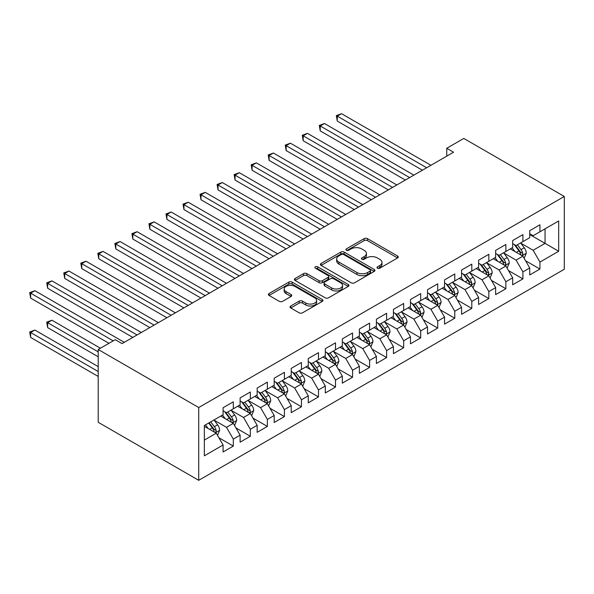 <?xml version="1.0" encoding="UTF-8"?>
<svg xmlns="http://www.w3.org/2000/svg" width="594" height="594" viewBox="0 0 594 594"><rect width="100%" height="100%" fill="white"/><g stroke="black" fill="none" stroke-linecap="round" stroke-linejoin="round"><path stroke-width="0.89" d="M377.472 268.198A1.656 0.958 0 0 0 379.811 268.198L397.579 257.937A2.361 1.366 0 0 0 398.27 256.972A2.361 1.366 0 0 0 397.579 256.007L367.478 238.632A2.361 1.366 0 0 0 364.137 238.632L346.369 248.886A1.656 0.958 0 0 0 345.886 249.562A1.656 0.958 0 0 0 346.369 250.237A1.656 0.958 0 0 0 348.708 250.237L351.009 248.916A7.566 4.366 0 0 1 361.709 248.916L364.219 250.364A7.566 4.366 0 0 1 366.439 253.452A7.566 4.366 0 0 1 364.219 256.541L361.924 257.863A1.656 0.958 0 0 0 361.434 258.538A1.656 0.958 0 0 0 361.924 259.214A1.656 0.958 0 0 0 364.263 259.214L366.557 257.893A7.566 4.366 0 0 1 377.264 257.893L379.774 259.34A7.566 4.366 0 0 1 381.987 262.429A7.566 4.366 0 0 1 379.774 265.518L377.472 266.847A1.656 0.958 0 0 0 376.99 267.523A1.656 0.958 0 0 0 377.472 268.198L377.472 266.847M290.733 306.014A2.361 1.366 0 0 0 290.035 306.979A2.361 1.366 0 0 0 290.733 307.944L299.176 312.823A2.361 1.366 0 0 0 302.517 312.823L322.252 301.433A2.361 1.366 0 0 0 322.943 300.467A2.361 1.366 0 0 0 322.252 299.502L292.151 282.12A2.361 1.366 0 0 0 288.81 282.12L269.075 293.51A2.361 1.366 0 0 0 268.384 294.476A2.361 1.366 0 0 0 269.075 295.441L279.277 301.336A2.361 1.366 0 0 0 282.618 301.336L291.067 296.458A2.361 1.366 0 0 0 291.758 295.493A2.361 1.366 0 0 0 291.067 294.527L286.004 291.609A6.326 3.653 0 0 1 284.155 289.026A6.326 3.653 0 0 1 288.06 285.647A6.326 3.653 0 0 1 294.951 286.442L314.768 297.884A6.326 3.653 0 0 1 316.617 300.467A6.326 3.653 0 0 1 312.711 303.838A6.326 3.653 0 0 1 305.821 303.044L302.517 301.143A2.361 1.366 0 0 0 299.176 301.143L290.733 306.014L290.733 307.944M98.218 349.502L198.723 407.536L198.723 480.316L98.218 422.289L98.218 349.502L115.251 339.671L122.067 343.607L453.571 152.213L446.755 148.277L446.755 156.148M446.755 148.277L463.795 138.439L564.3 196.466L198.723 407.536M351.18 282.796A2.361 1.366 0 0 0 354.521 282.796L374.25 271.406A2.361 1.366 0 0 0 374.948 270.441A2.361 1.366 0 0 0 374.25 269.476L344.156 252.101A2.361 1.366 0 0 0 340.808 252.101L321.079 263.491A2.361 1.366 0 0 0 320.389 264.456A2.361 1.366 0 0 0 321.079 265.421L351.18 282.796M315.971 268.555A1.656 0.958 0 0 1 317.649 268.785L348.218 286.434L328.519 297.809A2.361 1.366 0 0 1 325.178 297.809L295.077 280.435L295.077 278.504A2.361 1.366 0 0 0 294.386 279.47A2.361 1.366 0 0 0 295.077 280.435M295.077 278.504L303.519 273.626A2.361 1.366 0 0 1 306.868 273.626L319.075 280.672A2.361 1.366 0 0 0 322.416 280.672L328.022 277.443A2.361 1.366 0 0 0 328.712 276.477A2.361 1.366 0 0 0 328.022 275.512L315.31 268.169A1.656 0.958 0 0 1 314.827 267.493A1.656 0.958 0 0 1 315.845 266.609A1.656 0.958 0 0 1 317.649 266.817L348.247 284.489A2.361 1.366 0 0 1 348.945 285.454A2.361 1.366 0 0 1 348.247 286.419L348.247 284.489M198.723 480.316L564.3 269.253L564.3 196.466M529.722 234.533L545.047 243.384L545.047 228.824L558.679 220.961L539.939 231.779L539.939 224.792L529.722 230.695L529.722 237.682L522.906 241.609L522.906 234.63L512.681 240.533L512.681 247.512L505.873 251.448L505.873 244.468L495.648 250.364L495.648 257.351L488.832 261.286L488.832 254.299L478.616 260.202L478.616 267.181L471.799 271.116L471.799 264.137L461.575 270.04L461.575 277.019L454.766 280.955L454.766 273.968L444.542 279.871L444.542 286.857L437.726 290.785L437.726 283.806L427.509 289.709L427.509 296.688L420.693 300.623L420.693 293.644L410.469 299.539L410.469 306.526L403.66 310.462L403.66 303.475L393.436 309.377L393.436 316.357L386.62 320.292L386.62 313.313L376.403 319.216L376.403 326.195L369.587 330.13L369.587 323.143L359.363 329.046L359.363 336.033L352.554 339.968L352.554 332.982L342.33 338.884L342.33 345.864L335.513 349.799L335.513 342.82L325.297 348.715L325.297 355.702L318.481 359.637L318.481 352.65L308.264 358.553L308.264 365.533L301.448 369.468L301.448 362.488L291.223 368.391L291.223 375.371L284.415 379.306L284.415 372.319L274.19 378.222L274.19 385.209L267.374 389.144L267.374 382.157L257.157 388.06L257.157 395.04L250.341 398.975L250.341 391.995L240.117 397.891L240.117 404.878L233.308 408.813L233.308 401.826L223.084 407.729L223.084 414.716L204.343 425.534L204.343 455.821L223.084 445.003L216.268 433.204L204.343 426.321M558.679 220.961L558.679 251.255L539.939 262.073L533.122 250.267L520.775 243.139M525.542 260.744L539.939 269.052L539.939 262.073M539.939 269.052L529.722 274.955L529.722 267.968L522.906 271.904L516.089 260.105L503.742 252.97M508.509 270.574L522.906 278.89L522.906 271.904M522.906 278.89L512.681 284.793L512.681 277.806L505.873 281.742L499.057 269.936L486.701 262.808M491.476 280.413L505.873 288.721L505.873 281.742M505.873 288.721L495.648 294.624L495.648 287.644L488.832 291.572L482.016 279.774L469.668 272.646M474.443 290.251L488.832 298.559L488.832 291.572M488.832 298.559L478.616 304.462L478.616 297.475L471.799 301.41L464.983 289.612L452.635 282.477M457.402 300.081L471.799 308.397L471.799 301.41M471.799 308.397L461.575 314.293L461.575 307.313L454.766 311.249L447.95 299.443L435.595 292.315M440.369 309.92L454.766 318.228L454.766 311.249M454.766 318.228L444.542 324.131L444.542 317.144L437.726 321.079L430.917 309.281L418.562 302.146M423.336 319.758L437.726 328.066L437.726 321.079M437.726 328.066L427.509 333.969L427.509 326.982L420.693 330.917L413.877 319.112L401.529 311.984M406.296 329.588L420.693 337.897L420.693 330.917M420.693 337.897L410.469 343.8L410.469 336.82L403.66 340.756L396.844 328.95L384.496 321.822M389.263 339.426L403.66 347.735L403.66 340.756M403.66 347.735L393.436 353.638L393.436 346.651L386.62 350.586L379.811 338.788L367.456 331.652M372.23 349.257L386.62 357.573L386.62 350.586M386.62 357.573L376.403 363.469L376.403 356.489L369.587 360.424L362.771 348.619L350.423 341.491M355.19 359.095L369.587 367.404L369.587 360.424M369.587 367.404L359.363 373.307L359.363 366.327L352.554 370.255L345.738 358.457L333.39 351.321M338.157 368.933L352.554 377.242L352.554 370.255M352.554 377.242L342.33 383.145L342.33 376.158L335.513 380.093L328.705 368.287L316.35 361.159M321.124 378.764L335.513 387.073L335.513 380.093M335.513 387.073L325.297 392.976L325.297 385.996L318.481 389.931L311.664 378.126L299.317 370.998M304.083 388.602L318.481 396.911L318.481 389.931M318.481 396.911L308.264 402.814L308.264 395.827L301.448 399.762L294.631 387.964L282.284 380.828M287.051 398.433L301.448 406.749L301.448 399.762M301.448 406.749L291.223 412.644L291.223 405.665L284.415 409.6L277.598 397.794L265.243 390.666M270.018 408.271L284.415 416.58L284.415 409.6M284.415 416.58L274.19 422.483L274.19 415.503L267.374 419.431L260.558 407.633L248.21 400.497M252.985 418.109L267.374 426.418L267.374 419.431M267.374 426.418L257.157 432.321L257.157 425.334L250.341 429.269L243.525 417.463L231.177 410.335M235.944 427.94L250.341 436.248L250.341 429.269M250.341 436.248L240.117 442.151L240.117 435.172L233.308 439.107L226.492 427.301L214.137 420.173M218.911 437.778L233.308 446.087L233.308 439.107M233.308 446.087L223.084 451.989L223.084 445.003M223.084 410.781L226.492 412.748L233.308 408.813M204.343 440.087L216.268 433.204M240.117 400.943L243.525 402.91L250.341 398.975M226.492 427.301L233.308 423.366L220.701 416.09M240.117 435.172L233.308 423.366M257.157 391.104L260.558 393.072L267.374 389.144M243.525 417.463L250.341 413.535L237.734 406.251M257.157 425.334L250.341 413.535M274.19 381.274L277.598 383.241L284.415 379.306M260.558 407.633L267.374 403.697L254.767 396.421M274.19 415.503L267.374 403.697M291.223 371.436L294.631 373.403L301.448 369.468M277.598 397.794L284.415 393.859L271.807 386.583M291.223 405.665L284.415 393.859M308.264 361.605L311.664 363.573L318.481 359.637M294.631 387.964L301.448 384.028L288.84 376.752M308.264 395.827L301.448 384.028M325.297 351.767L328.705 353.734L335.513 349.799M311.664 378.126L318.481 374.19L305.873 366.914M325.297 385.996L318.481 374.19M342.33 341.929L345.738 343.896L352.554 339.968M328.705 368.287L335.513 364.36L322.913 357.076M342.33 376.158L335.513 364.36M359.363 332.098L362.771 334.066L369.587 330.13M345.738 358.457L352.554 354.521L339.946 347.245M359.363 366.327L352.554 354.521M376.403 322.26L379.811 324.227L386.62 320.292M362.771 348.619L369.587 344.683L356.979 337.407M376.403 356.489L369.587 344.683M393.436 312.429L396.844 314.397L403.66 310.462M379.811 338.788L386.62 334.853L374.02 327.576M393.436 346.651L386.62 334.853M410.469 302.591L413.877 304.559L420.693 300.623M396.844 328.95L403.66 325.015L391.052 317.738M410.469 336.82L403.66 325.015M427.509 292.753L430.917 294.721L437.726 290.785M413.877 319.112L420.693 315.184L408.085 307.9M427.509 326.982L420.693 315.184M444.542 282.922L447.95 284.89L454.766 280.955M430.917 309.281L437.726 305.346L425.118 298.069M444.542 317.144L437.726 305.346M461.575 273.084L464.983 275.052L471.799 271.116M447.95 299.443L454.766 295.508L442.159 288.231M461.575 307.313L454.766 295.508M478.616 263.253L482.016 265.221L488.832 261.286M464.983 289.612L471.799 285.677L459.192 278.393M478.616 297.475L471.799 285.677M495.648 253.415L499.057 255.383L505.873 251.448M482.016 279.774L488.832 275.839L476.225 268.562M495.648 287.644L488.832 275.839M512.681 243.577L516.089 245.545L522.906 241.609M499.057 269.936L505.873 266.008L493.265 258.724M512.681 277.806L505.873 266.008M529.722 233.746L533.122 235.714L539.939 231.779M516.089 260.105L522.906 256.17L510.298 248.893M529.722 267.968L522.906 256.17M533.122 250.267L545.047 243.384L558.679 251.255M378.133 268.429L379.774 267.486A7.566 4.366 0 0 0 381.987 264.397L381.987 262.429M366.439 253.452L366.439 255.42A7.566 4.366 0 0 1 364.219 258.509L362.585 259.452M397.549 257.959L367.478 240.6A2.361 1.366 0 0 0 364.137 240.6L347.03 250.475M374.22 271.421L344.156 254.069A2.361 1.366 0 0 0 340.808 254.069L321.109 265.436M370.069 271.116A1.656 0.958 0 0 0 370.559 270.441A1.656 0.958 0 0 0 370.069 269.765L343.651 254.514A1.656 0.958 0 0 0 341.312 254.514L338.884 255.91A7.566 4.366 0 0 0 336.672 258.999A7.566 4.366 0 0 0 338.884 262.088L356.949 272.52A7.566 4.366 0 0 0 367.649 272.52L370.069 271.116L370.069 273.084A1.656 0.958 0 0 0 370.559 272.408L370.559 270.441M336.672 258.999L336.672 260.966A7.566 4.366 0 0 0 338.884 264.055L338.884 262.088M370.069 273.084L367.649 274.48A7.566 4.366 0 0 1 356.949 274.48L338.884 264.055M295.107 280.45L303.519 275.594L303.519 273.626M328.712 276.477L328.712 278.445A2.361 1.366 0 0 1 328.022 279.41L322.416 282.64A2.361 1.366 0 0 1 319.075 282.64L306.868 275.594A2.361 1.366 0 0 0 303.519 275.594M331.742 287.986A6.326 3.653 0 0 0 338.632 288.781A6.326 3.653 0 0 0 342.538 285.402A6.326 3.653 0 0 0 340.681 282.818L333.702 278.794A2.361 1.366 0 0 0 330.361 278.794L324.755 282.024A2.361 1.366 0 0 0 324.064 282.989A2.361 1.366 0 0 0 324.755 283.954L331.742 287.986L331.742 289.954A6.326 3.653 0 0 0 338.632 290.748A6.326 3.653 0 0 0 342.538 287.37L342.538 285.402M324.064 282.989L324.064 284.957A2.361 1.366 0 0 0 324.755 285.922L324.755 283.954M331.742 289.954L324.755 285.922M316.617 300.467L316.617 302.428A6.326 3.653 0 0 1 312.711 305.806A6.326 3.653 0 0 1 305.821 305.012L302.517 303.111A2.361 1.366 0 0 0 299.176 303.111L290.763 307.967M284.155 289.026L284.155 290.993A6.326 3.653 0 0 0 286.004 293.577L286.004 291.609M291.03 296.473L286.004 293.577M322.215 301.448L292.151 284.088A2.361 1.366 0 0 0 288.81 284.088L269.104 295.463M524.168 258.353L526.277 253.2A6.386 3.683 -120 0 0 524.242 247.765L520.619 242.931M514.857 251.522L512.102 247.847M510.818 249.19L510.506 248.775M337.273 160.402L388.328 189.88L303.2 140.733L303.2 135.818L307.462 133.353L396.844 184.964M521.703 255.472L522.69 254.581L522.831 253.467A6.386 3.683 -120 0 0 521.005 249.629L517.381 244.802M515.317 245.099L519.787 251.069A3.252 1.879 60 0 1 520.381 252.056L522.831 253.467M514.196 244.453L518.956 250.809A6.386 3.683 60 0 1 520.789 254.648L520.916 255.019M426.655 167.753L337.273 116.142L341.528 113.684L430.917 165.288M422.393 170.211L337.273 121.065L337.273 116.142L336.338 115.607L341.528 113.684M337.273 121.065L336.338 115.607M507.128 268.191L509.244 263.031A6.386 3.683 -120 0 0 507.202 257.596L503.586 252.769M497.817 261.36L495.069 257.685M493.785 259.029L493.466 258.605M320.233 170.24L371.287 199.718L286.167 150.572L286.167 145.649L290.421 143.191L379.811 194.795M504.662 265.31L505.657 264.419L505.798 263.305A6.386 3.683 -120 0 0 503.964 259.467L500.348 254.633M498.284 254.937L502.754 260.9A3.252 1.879 60 0 1 503.341 261.887L505.798 263.305M497.163 254.291L501.923 260.647A6.386 3.683 60 0 1 503.749 264.486L503.883 264.857M490.095 278.022L492.203 272.869A6.386 3.683 -120 0 0 490.169 267.434L486.553 262.6M480.784 271.191L478.029 267.523M476.744 268.859L476.433 268.443M303.2 180.071L354.254 209.548L269.134 160.402L269.134 155.487L273.389 153.029L362.771 204.633M487.629 275.148L488.617 274.257L488.758 273.143A6.386 3.683 -120 0 0 486.931 269.305L483.316 264.471M481.244 264.768L485.714 270.738A3.252 1.879 60 0 1 486.308 271.725L488.758 273.143M480.123 264.122L484.89 270.478A6.386 3.683 60 0 1 486.716 274.324L486.842 274.688M409.622 177.584L320.233 125.98L324.495 123.522L413.877 175.126M405.36 180.041L320.233 130.895L320.233 125.98L319.297 125.438L324.495 123.522M320.233 130.895L319.297 125.438M392.582 187.422L302.264 135.276L307.462 133.353M303.2 140.733L302.264 135.276M473.062 287.86L475.17 282.707A6.386 3.683 -120 0 0 473.136 277.264L469.512 272.438M463.751 281.029L460.996 277.353M459.711 278.697L459.4 278.282M286.167 189.909L337.221 219.386L252.094 170.24L252.094 165.318L256.356 162.86L345.738 214.464M470.596 284.979L471.584 284.088L471.725 282.974A6.386 3.683 -120 0 0 469.899 279.135L466.275 274.309M464.211 274.606L468.681 280.576A3.252 1.879 60 0 1 469.275 281.563L471.725 282.974M463.09 273.96L467.849 280.316A6.386 3.683 60 0 1 469.683 284.155L469.809 284.526M456.021 297.691L458.137 292.538A6.386 3.683 -120 0 0 456.095 287.102L452.48 282.269M446.71 290.86L443.963 287.192M442.679 288.528L442.359 288.112M269.134 199.747L320.181 229.217M453.564 294.817L454.551 293.926L454.692 292.812A6.386 3.683 -120 0 0 452.858 288.974L449.242 284.14M447.178 284.444L451.648 290.407A3.252 1.879 60 0 1 452.234 291.394L454.692 292.812M446.057 283.791L450.816 290.154A6.386 3.683 60 0 1 452.643 293.993L452.776 294.364M375.549 197.253L285.231 145.107L290.421 143.191M286.167 150.572L285.231 145.107M358.516 207.091L268.191 154.945L273.389 153.029M269.134 160.402L268.191 154.945M438.988 307.529L441.097 302.376A6.386 3.683 -120 0 0 439.063 296.941L435.447 292.107M429.677 300.698L426.93 297.022M425.638 298.366L425.326 297.95M252.094 209.578L303.148 239.055L218.028 189.909L218.028 184.994L222.282 182.536L311.664 234.14M436.523 304.648L437.511 303.764L437.652 302.65A6.386 3.683 -120 0 0 435.825 298.804L432.209 293.978M430.145 294.275L434.615 300.245A3.252 1.879 60 0 1 435.202 301.232L437.652 302.65M429.017 293.629L433.783 299.985A6.386 3.683 60 0 1 435.61 303.824L435.736 304.195M341.476 216.929L251.158 164.783L256.356 162.86M252.094 170.24L251.158 164.783M421.955 317.367L424.064 312.206A6.386 3.683 -120 0 0 422.03 306.771L418.406 301.945M412.644 310.536L409.89 306.86M408.605 308.204L408.293 307.781M235.061 219.416L286.115 248.893L200.987 199.747L200.987 194.825L205.249 192.367L294.631 243.971M419.49 314.486L420.478 313.595L420.619 312.481A6.386 3.683 -120 0 0 418.792 308.642L415.169 303.809M413.105 304.113L417.575 310.075A3.252 1.879 60 0 1 418.169 311.07L420.619 312.481M411.984 303.467L416.75 309.823A6.386 3.683 60 0 1 418.577 313.662L418.703 314.033M324.443 226.76L235.061 175.156L239.315 172.698L328.705 224.302M320.188 229.217L235.061 180.071L235.061 175.156L234.125 174.614L239.315 172.698M235.061 180.071L234.125 174.614M404.915 327.197L407.031 322.045A6.386 3.683 -120 0 0 404.989 316.609L401.373 311.776M395.604 320.366L392.857 316.699M391.572 318.035L391.26 317.619M218.028 229.247L269.082 258.724L183.954 209.578L183.954 204.663L188.216 202.205L277.598 253.809M402.457 324.324L403.445 323.433L403.586 322.319A6.386 3.683 -120 0 0 401.759 318.481L398.136 313.647M396.072 313.951L400.542 319.914A3.252 1.879 60 0 1 401.136 320.901L403.586 322.319M394.951 313.298L399.71 319.661A6.386 3.683 60 0 1 401.537 323.5L401.67 323.864M387.882 337.036L389.998 331.883A6.386 3.683 -120 0 0 387.956 326.448L384.34 321.614M378.571 330.205L375.824 326.529M374.532 327.873L374.22 327.457M200.987 239.085L252.042 268.562L166.921 219.416L166.921 214.493L171.176 212.036L260.558 263.647M385.417 334.155L386.412 333.264L386.546 332.15A6.386 3.683 -120 0 0 384.719 328.311L381.103 323.485M379.039 323.782L383.509 329.752A3.252 1.879 60 0 1 384.095 330.739L386.546 332.15M377.91 323.136L382.677 329.492A6.386 3.683 60 0 1 384.504 333.331L384.63 333.702M370.849 346.866L372.958 341.713A6.386 3.683 -120 0 0 370.923 336.278L367.3 331.445M361.538 340.035L358.783 336.367M357.499 337.704L357.187 337.288M183.954 248.923L235.009 278.393L149.881 229.247L149.881 224.332L154.143 221.874L243.525 273.478M368.384 343.993L369.371 343.102L369.513 341.988A6.386 3.683 -120 0 0 367.686 338.149L364.07 333.316M361.998 333.62L366.468 339.582A3.252 1.879 60 0 1 367.062 340.57L369.513 341.988M360.877 332.967L365.644 339.33A6.386 3.683 60 0 1 367.471 343.169L367.597 343.54M353.816 356.704L355.925 351.551A6.386 3.683 -120 0 0 353.89 346.116L350.267 341.283M344.498 349.873L341.75 346.198M340.466 347.542L340.154 347.126M166.921 258.754L217.976 288.231L132.848 239.085L132.848 234.17L137.11 231.712L226.492 283.316M351.351 353.824L352.339 352.94L352.48 351.826A6.386 3.683 -120 0 0 350.653 347.98L347.03 343.154M344.966 343.451L349.435 349.421A3.252 1.879 60 0 1 350.029 350.408L352.48 351.826M343.844 342.805L348.604 349.161A6.386 3.683 60 0 1 350.43 353.007L350.564 353.371M336.776 366.543L338.892 361.382A6.386 3.683 -120 0 0 336.85 355.947L333.234 351.121M327.465 359.712L324.718 356.036M323.426 357.38L323.114 356.957M149.881 268.592L200.935 298.069L115.815 248.923L115.815 244L120.07 241.543L209.459 293.146M334.311 363.662L335.306 362.771L335.439 361.657A6.386 3.683 -120 0 0 333.613 357.818L329.997 352.985M327.933 353.289L332.402 359.259A3.252 1.879 60 0 1 332.989 360.246L335.439 361.657M326.804 352.643L331.571 358.999A6.386 3.683 60 0 1 333.397 362.837L333.524 363.209M319.743 376.373L321.851 371.22A6.386 3.683 -120 0 0 319.817 365.785L316.201 360.952M310.432 369.542L307.677 365.874M306.393 367.211L306.081 366.795M132.848 278.43L183.902 307.9L98.775 258.754L98.775 253.838L103.037 251.381L192.419 302.985M317.278 373.5L318.265 372.609L318.406 371.495A6.386 3.683 -120 0 0 316.58 367.656L312.964 362.823M310.892 363.127L315.362 369.089A3.252 1.879 60 0 1 315.956 370.077L318.406 371.495M309.771 362.474L314.538 368.837A6.386 3.683 60 0 1 316.364 372.676L316.491 373.039M302.71 386.211L304.819 381.058A6.386 3.683 -120 0 0 302.784 375.623L299.161 370.79M293.399 379.38L290.644 375.705M289.36 377.049L289.048 376.633M115.815 288.261L166.869 317.738L81.742 268.592L81.742 263.677L86.004 261.212L175.386 312.823M300.245 383.33L301.232 382.439L301.373 381.326A6.386 3.683 -120 0 0 299.547 377.487L295.923 372.661M293.859 372.958L298.329 378.927A3.252 1.879 60 0 1 298.923 379.915L301.373 381.326M292.738 372.312L297.497 378.668A6.386 3.683 60 0 1 299.324 382.506L299.458 382.878M285.669 396.042L287.786 390.889A6.386 3.683 -120 0 0 285.744 385.454L282.128 380.628M276.358 389.211L273.611 385.543M272.327 386.88L272.007 386.464M98.775 298.099L149.829 327.576M283.204 393.169L284.199 392.278L284.333 391.164A6.386 3.683 -120 0 0 282.506 387.325L278.89 382.491M276.826 382.796L281.296 388.758A3.252 1.879 60 0 1 281.883 389.746L284.333 391.164M275.705 382.142L280.465 388.506A6.386 3.683 60 0 1 282.291 392.344L282.425 392.716M268.637 405.88L270.745 400.727A6.386 3.683 -120 0 0 268.711 395.292L265.095 390.458M259.326 399.049L256.571 395.374M255.286 396.718L254.975 396.302M81.742 307.93L132.796 337.407L47.669 288.261L47.669 283.345L51.93 280.888L141.313 332.492M266.171 402.999L267.159 402.116L267.3 401.002A6.386 3.683 -120 0 0 265.473 397.156L261.857 392.33M259.786 392.627L264.256 398.596A3.252 1.879 60 0 1 264.85 399.584L267.3 401.002M258.665 391.981L263.432 398.336A6.386 3.683 60 0 1 265.258 402.183L265.384 402.546M307.41 236.598L217.085 184.452L222.282 182.536M218.028 189.909L217.085 184.452M290.369 246.428L200.052 194.283L205.249 192.367M200.987 199.747L200.052 194.283M273.337 256.266L183.019 204.121L188.216 202.205M183.954 209.578L183.019 204.121M256.304 266.105L165.978 213.959L171.176 212.036M166.921 219.416L165.978 213.959M239.271 275.935L148.946 223.79L154.143 221.874M149.881 229.247L148.946 223.79M222.23 285.773L131.913 233.628L137.11 231.712M132.848 239.085L131.913 233.628M205.197 295.604L114.88 243.458L120.07 241.543M115.815 248.923L114.88 243.458M188.164 305.442L97.839 253.296L103.037 251.381M98.775 258.754L97.839 253.296M171.124 315.28L80.806 263.135L86.004 261.212M81.742 268.592L80.806 263.135M251.604 415.718L253.712 410.565A6.386 3.683 -120 0 0 251.678 405.123L248.054 400.297M242.293 408.887L239.538 405.212M238.253 406.556L237.942 406.133M64.709 317.768L108.947 343.31L30.636 298.099L30.636 293.176L34.898 290.718L124.28 342.322M249.138 412.837L250.126 411.946L250.267 410.833A6.386 3.683 -120 0 0 248.441 406.994L244.817 402.16M242.753 402.465L247.223 408.434A3.252 1.879 60 0 1 247.817 409.422L250.267 410.833M241.632 401.819L246.391 408.175A6.386 3.683 60 0 1 248.225 412.013L248.351 412.385M154.091 325.111L64.709 273.507L68.963 271.05L158.353 322.653M149.829 327.569L64.709 278.423L64.709 273.507L63.773 272.965L68.963 271.05M64.709 278.423L63.773 272.965M234.563 425.549L236.679 420.396A6.386 3.683 -120 0 0 234.637 414.961L231.021 410.127M225.252 418.718L222.505 415.05M221.22 416.387L220.901 415.971M100.431 348.225L51.93 320.225L47.669 322.683L47.669 327.606L98.218 356.786M232.106 422.676L233.093 421.785L233.234 420.671A6.386 3.683 -120 0 0 231.4 416.832L227.784 411.998M225.72 412.303L230.19 418.265A3.252 1.879 60 0 1 230.776 419.253L233.234 420.671M224.599 411.649L229.358 418.013A6.386 3.683 60 0 1 231.185 421.851L231.318 422.223M47.669 327.606L46.733 322.141L98.218 351.863M46.733 322.141L51.93 320.225M137.058 334.949L46.733 282.803L51.93 280.888M47.669 288.261L46.733 282.803M217.53 435.387L219.639 430.234A6.386 3.683 -120 0 0 217.604 424.799L213.989 419.965M208.219 428.556L205.472 424.881M98.218 366.617L34.898 330.064L30.636 332.521L30.636 337.437L98.218 376.455M215.065 432.506L216.053 431.615L216.194 430.502A6.386 3.683 -120 0 0 214.367 426.663L210.751 421.837M209.147 422.757L213.157 428.103A3.252 1.879 60 0 1 213.743 429.091L216.194 430.502M208.702 423.017L212.325 427.843A6.386 3.683 60 0 1 214.152 431.682L214.278 432.053M30.636 337.437L29.7 331.979L98.218 371.54M29.7 331.979L34.898 330.064M113.209 340.852L29.7 292.634L34.898 290.718M30.636 298.099L29.7 292.634M379.774 267.486L379.774 265.518M361.924 259.214L361.924 257.863M364.219 258.509L364.219 256.541M346.369 250.237L346.369 248.886M364.137 240.6L364.137 238.632M367.478 240.6L367.478 238.632M397.579 257.937L397.579 256.007M321.079 265.421L321.079 263.491M340.808 254.069L340.808 252.101M344.156 254.069L344.156 252.101M374.25 271.406L374.25 269.476M356.949 274.48L356.949 272.52M367.649 274.48L367.649 272.52M306.868 275.594L306.868 273.626M319.075 282.64L319.075 280.672M322.416 282.64L322.416 280.672M328.022 279.41L328.022 277.443M317.649 268.785L317.649 266.817M299.176 303.111L299.176 301.143M302.517 303.111L302.517 301.143M305.821 305.012L305.821 303.044M291.067 296.458L291.067 294.527M269.075 295.441L269.075 293.51M288.81 284.088L288.81 282.12M292.151 284.088L292.151 282.12M322.252 301.433L322.252 299.502M522.104 255.71L526.232 253.319M521.005 249.629L524.242 247.765M516.29 252.353L518.956 250.809M505.071 265.54L509.199 263.157M503.964 259.467L507.202 257.596M499.257 262.184L501.923 260.647M488.03 275.378L492.166 272.995M486.931 269.305L490.169 267.434M482.224 272.022L484.89 270.478M470.997 285.209L475.126 282.826M469.899 279.135L473.136 277.264M465.184 281.853L467.849 280.316M453.964 295.047L458.093 292.664M452.858 288.974L456.095 287.102M448.151 291.691L450.816 290.154M436.924 304.885L441.06 302.495M435.825 298.804L439.063 296.941M431.118 301.529L433.783 299.985M419.891 314.716L424.027 312.333M418.792 308.642L422.03 306.771M414.077 311.36L416.75 309.823M402.858 324.554L406.987 322.171M401.759 318.481L404.989 316.609M397.044 321.198L399.71 319.661M385.825 334.385L389.954 332.001M384.719 328.311L387.956 326.448M380.012 331.036L382.677 329.492M368.785 344.223L372.921 341.84M367.686 338.149L370.923 336.278M362.971 340.867L365.644 339.33M351.752 354.061L355.88 351.678M350.653 347.98L353.89 346.116M345.938 350.705L348.604 349.161M334.719 363.892L338.847 361.508M333.613 357.818L336.85 355.947M328.905 360.536L331.571 358.999M317.679 373.73L321.814 371.347M316.58 367.656L319.817 365.785M311.865 370.374L314.538 368.837M300.646 383.568L304.774 381.177M299.547 377.487L302.784 375.623M294.832 380.212L297.497 378.668M283.613 393.399L287.741 391.015M282.506 387.325L285.744 385.454M277.799 390.043L280.465 388.506M266.572 403.237L270.708 400.853M265.473 397.156L268.711 395.292M260.766 399.881L263.432 398.336M249.539 413.068L253.668 410.684M248.441 406.994L251.678 405.123M243.726 409.712L246.391 408.175M232.506 422.906L236.635 420.522M231.4 416.832L234.637 414.961M226.693 419.55L229.358 418.013M215.466 432.744L219.602 430.353M214.367 426.663L217.604 424.799M209.66 429.388L212.325 427.843"/></g></svg>

